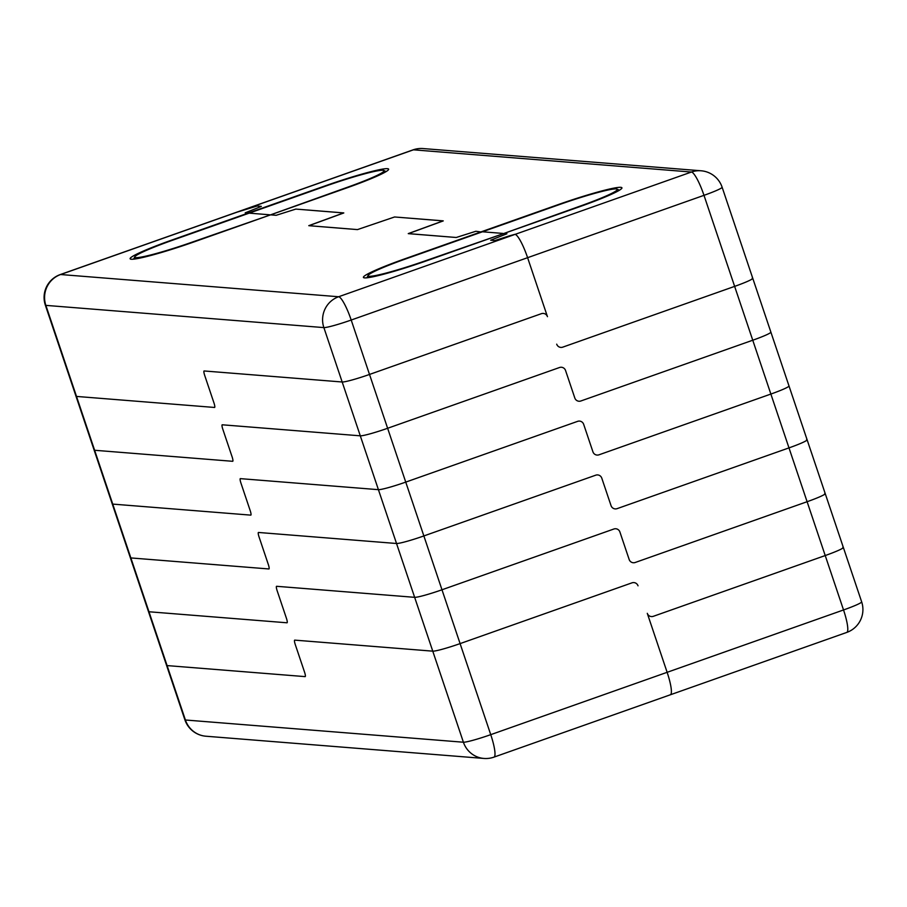 <?xml version="1.0" encoding="UTF-8"?>
<svg xmlns="http://www.w3.org/2000/svg" width="907" height="907" viewBox="0 0 907 907"><rect width="100%" height="100%" fill="white"/><g stroke="black" fill="none" stroke-linecap="round" stroke-linejoin="round"><path stroke-width="1.36" d="M842.83 547.216A24.251 1.95 161.4 0 1 843.34 547.431A24.251 1.95 161.4 0 1 825.223 555.549L843.533 609.957A24.251 4.467 70.5 0 1 846.753 632.428A24.251 24.251 0 0 0 861.65 601.829A24.251 1.95 161.4 0 1 843.533 609.957L667.133 672.314A24.251 4.467 70.5 0 1 670.352 694.785A24.251 4.467 -109.5 0 0 667.133 672.314L490.744 734.659L460.098 643.607L631.998 582.838L460.098 643.607A24.251 1.95 161.4 0 1 432.764 651.158L294.73 640.127A4.852 0.896 -109.5 0 0 294.662 640.138A4.852 0.896 -109.5 0 0 295.297 644.628A4.852 0.896 70.5 0 1 294.662 640.138A4.852 0.896 70.5 0 1 294.73 640.127L432.764 651.158L463.409 742.221A24.251 23.752 94.6 0 0 483.941 758.445A24.251 24.251 0 0 0 493.964 757.13L493.964 757.13A24.251 4.467 -109.5 0 0 490.744 734.659A24.251 1.95 161.4 0 1 463.409 742.221L185.402 719.999A24.251 1.95 161.4 0 1 184.881 719.784A24.251 24.251 0 0 0 205.934 736.223L205.934 736.223A24.251 23.752 -85.4 0 1 185.402 719.999L167.092 665.591L305.126 676.622A4.852 0.896 -109.5 0 0 305.194 676.611A4.852 0.896 70.5 0 1 305.126 676.622L167.092 665.591A24.251 1.95 161.4 0 1 166.582 665.387A24.251 1.95 161.4 0 0 167.092 665.591L148.975 611.76L287.009 622.792A4.852 0.896 -109.5 0 0 287.077 622.78A4.852 0.896 -109.5 0 0 286.431 618.291L277.179 590.797A4.852 0.896 70.5 0 1 276.544 586.307A4.852 0.896 70.5 0 1 276.612 586.296L414.646 597.328A24.251 1.95 -18.6 0 0 441.981 589.777L613.88 529.008A4.852 4.75 -85.4 0 1 619.912 532.001A4.852 4.75 94.6 0 0 613.88 529.008L441.981 589.777A24.251 1.95 161.4 0 1 414.646 597.328L276.612 586.296A4.852 0.896 -109.5 0 0 276.544 586.307A4.852 0.896 -109.5 0 0 277.179 590.797L286.431 618.291A4.852 0.896 70.5 0 1 287.077 622.78A4.852 0.896 70.5 0 1 287.009 622.792L148.975 611.76A24.251 1.95 161.4 0 1 148.465 611.556A24.251 1.95 -18.6 0 0 148.975 611.76L130.857 557.93L268.891 568.961A4.852 0.896 -109.5 0 0 268.96 568.95A4.852 0.896 -109.5 0 0 268.313 564.46L259.062 536.967A4.852 0.896 70.5 0 1 258.427 532.477A4.852 0.896 70.5 0 1 258.495 532.466L396.529 543.497A24.251 1.95 -18.6 0 0 423.864 535.935L595.763 475.177A4.852 4.75 -85.4 0 1 601.794 478.17A4.852 4.75 94.6 0 0 595.763 475.177L423.864 535.935A24.251 1.95 161.4 0 1 396.529 543.497L258.495 532.466A4.852 0.896 -109.5 0 0 258.427 532.477A4.852 0.896 -109.5 0 0 259.062 536.967L268.313 564.46A4.852 0.896 70.5 0 1 268.96 568.95A4.852 0.896 70.5 0 1 268.891 568.961L130.857 557.93A24.251 1.95 161.4 0 1 130.347 557.714A24.251 1.95 -18.6 0 0 130.857 557.93L112.74 504.099L250.774 515.131A4.852 0.896 -109.5 0 0 250.842 515.119A4.852 0.896 -109.5 0 0 250.196 510.618L240.956 483.136A4.852 0.896 70.5 0 1 240.31 478.635A4.852 0.896 70.5 0 1 240.378 478.635L378.412 489.667A24.251 1.95 -18.6 0 0 405.746 482.105L577.646 421.347A4.852 4.75 -85.4 0 1 583.677 424.34A4.852 4.75 94.6 0 0 577.646 421.347L405.746 482.105A24.251 1.95 161.4 0 1 378.412 489.667L240.378 478.635A4.852 0.896 -109.5 0 0 240.31 478.635A4.852 0.896 -109.5 0 0 240.956 483.136L250.196 510.618A4.852 0.896 70.5 0 1 250.842 515.119A4.852 0.896 70.5 0 1 250.774 515.131L112.74 504.099A24.251 1.95 161.4 0 1 112.23 503.884A24.251 1.95 -18.6 0 0 112.74 504.099L94.623 450.269L232.657 461.3A4.852 0.896 -109.5 0 0 232.725 461.289A4.852 0.896 -109.5 0 0 232.09 456.788L222.839 429.306A4.852 0.896 70.5 0 1 222.192 424.805A4.852 0.896 70.5 0 1 222.26 424.793L360.294 435.825A24.251 1.95 -18.6 0 0 387.629 428.274L559.528 367.516A4.852 4.75 -85.4 0 1 565.56 370.51A4.852 4.75 94.6 0 0 559.528 367.516L387.629 428.274A24.251 1.95 161.4 0 1 360.294 435.825L222.26 424.793A4.852 0.896 -109.5 0 0 222.192 424.805A4.852 0.896 -109.5 0 0 222.839 429.306L232.09 456.788A4.852 0.896 70.5 0 1 232.725 461.289A4.852 0.896 70.5 0 1 232.657 461.3L94.623 450.269A24.251 1.95 161.4 0 1 94.113 450.053A24.251 1.95 -18.6 0 0 94.623 450.269L76.505 396.427L214.54 407.458L76.505 396.427L45.86 305.376A24.251 23.752 -85.4 0 1 60.622 274.526A24.251 4.467 -109.5 0 0 60.247 274.572A24.251 24.251 0 0 0 45.35 305.171A24.251 1.95 -18.6 0 0 45.86 305.376L323.867 327.597A24.251 1.95 -18.6 0 0 351.202 320.035A24.251 4.467 -109.5 0 0 338.628 296.748A24.251 23.752 94.6 0 0 323.867 327.597L342.177 381.994A24.251 1.95 -18.6 0 0 369.512 374.444L541.411 313.675A4.852 4.75 -85.4 0 1 543.338 313.425A4.852 4.75 94.6 0 0 541.411 313.675L369.512 374.444L351.202 320.035L527.602 257.69L547.454 316.668A4.852 4.75 94.6 0 0 543.338 313.425A4.852 4.75 -85.4 0 1 547.454 316.668L527.602 257.69A24.251 4.467 -109.5 0 0 515.029 234.391A24.251 4.467 70.5 0 1 527.602 257.69L703.991 195.334A24.251 1.95 -18.6 0 0 722.119 187.216A24.251 24.251 0 0 0 701.066 170.777L701.066 170.777A24.251 23.752 94.6 0 0 691.429 172.035A24.251 4.467 70.5 0 1 703.991 195.334L734.636 286.385A24.251 1.95 -18.6 0 0 752.753 278.268A24.251 1.95 -18.6 0 0 752.243 278.064M631.998 582.838A4.852 4.75 -85.4 0 1 638.029 585.831A4.852 4.75 94.6 0 0 631.998 582.838M667.133 672.314L647.281 613.325A4.852 4.75 94.6 0 0 653.323 616.318A4.852 4.75 -85.4 0 1 647.281 613.325L667.133 672.314M295.297 644.628L304.548 672.121A4.852 0.896 70.5 0 1 305.194 676.611A4.852 0.896 -109.5 0 0 304.548 672.121L295.297 644.628M483.941 758.445L205.934 736.223M861.65 601.829L843.34 547.431A24.251 1.95 161.4 0 1 825.223 555.549L653.323 616.318L825.223 555.549L807.105 501.718A24.251 1.95 -18.6 0 0 825.223 493.601A24.251 1.95 -18.6 0 0 824.712 493.385M846.753 632.428L670.352 694.785A24.251 4.467 70.5 0 1 669.978 694.83M562.737 347.154A4.852 4.75 -85.4 0 1 556.705 344.161A4.852 4.75 94.6 0 0 562.737 347.154L734.636 286.385L562.737 347.154M514.791 234.369L509.315 235.877L514.791 234.369M503.85 233.496L506.911 233.779L490.676 240.208L494.859 240.57L500.335 239.063L509.315 235.877L494.859 240.57L490.676 240.208L506.911 233.779L503.85 233.496L427.446 260.502A55.769 4.49 161.4 0 1 363.696 277.689A55.769 4.49 161.4 0 1 405.089 258.722L557.896 204.71A55.769 4.49 161.4 0 1 621.873 188.214A55.769 4.49 161.4 0 1 580.253 206.49L503.85 233.496M503.068 233.768L579.278 206.411A50.917 4.104 -18.6 0 0 617.066 189.098A50.917 4.104 -18.6 0 0 558.859 204.778L482.467 231.784L502.875 233.416L482.467 231.784L406.064 258.79A50.917 4.104 -18.6 0 0 368.061 275.49A50.917 4.104 -18.6 0 0 426.483 260.422L503.068 233.768M481.685 232.067L475.892 231.262L481.685 232.067M270.558 214.857L276.159 215.299L295.818 209.086L343.696 212.907L308.788 225.662L357.471 229.596L394.568 216.977L443.16 220.855L408.252 233.609L456.221 237.487L475.892 231.262L456.221 237.487L408.354 233.655L443.262 220.9L394.568 216.977L357.471 229.596L308.89 225.707L343.798 212.952L295.818 209.086L276.159 215.299L270.558 214.857L194.155 241.863A55.769 4.49 161.4 0 1 130.404 259.039A55.769 4.49 161.4 0 1 171.797 240.072L324.593 186.06A55.769 4.49 161.4 0 1 388.581 169.564A55.769 4.49 161.4 0 1 346.95 187.851L270.558 214.857M269.776 215.129L345.986 187.772A50.917 4.104 -18.6 0 0 383.774 170.448A50.917 4.104 -18.6 0 0 325.568 186.139L249.164 213.145L269.583 214.778L249.164 213.145L172.772 240.151A50.917 4.104 -18.6 0 0 134.769 256.84A50.917 4.104 -18.6 0 0 193.18 241.784L269.776 215.129M248.382 213.417L245.23 212.828L248.382 213.417M237.022 212.17L257.18 205.991L261.363 206.365L245.23 212.828L261.363 206.365L257.18 205.991L237.022 212.17A24.251 4.467 -109.5 0 0 236.648 212.215A24.251 4.467 70.5 0 1 237.022 212.17L413.411 149.825A24.251 23.752 -85.4 0 1 423.059 148.555L423.059 148.555A24.251 24.251 0 0 0 413.036 149.87L413.036 149.87A24.251 4.467 70.5 0 1 413.411 149.825L691.429 172.035L338.628 296.748L60.622 274.526L237.022 212.17M204.143 370.963L342.177 381.994A24.251 1.95 -18.6 0 0 369.512 374.444L460.098 643.607A24.251 1.95 161.4 0 1 432.764 651.158L342.177 381.994L204.143 370.963A4.852 0.896 -109.5 0 0 204.075 370.974A4.852 0.896 -109.5 0 0 204.721 375.475A4.852 0.896 70.5 0 1 204.075 370.974A4.852 0.896 70.5 0 1 204.143 370.963M213.973 402.957A4.852 0.896 70.5 0 1 214.608 407.458A4.852 0.896 70.5 0 1 214.54 407.458A4.852 0.896 -109.5 0 0 214.608 407.458A4.852 0.896 -109.5 0 0 213.973 402.957L204.721 375.475L213.973 402.957M45.35 305.171L75.995 396.223A24.251 1.95 -18.6 0 0 76.505 396.427A24.251 1.95 -18.6 0 1 75.995 396.223L184.881 719.784M629.163 559.494L619.912 532.001L629.163 559.494A4.852 4.75 94.6 0 0 635.206 562.487L807.105 501.718L635.206 562.487A4.852 4.75 -85.4 0 1 629.163 559.494M807.105 439.759A24.251 1.95 161.4 0 1 788.988 447.888L617.089 508.646A4.852 4.75 -85.4 0 1 611.046 505.653A4.852 4.75 94.6 0 0 617.089 508.646L788.988 447.888L734.636 286.385A24.251 1.95 -18.6 0 0 752.753 278.268L770.871 332.098A24.251 1.95 161.4 0 1 752.753 340.227L580.854 400.985A4.852 4.75 -85.4 0 1 574.811 397.992A4.852 4.75 94.6 0 0 580.854 400.985L752.753 340.227A24.251 1.95 -18.6 0 0 770.871 332.098L788.988 385.928A24.251 1.95 161.4 0 1 770.871 394.057L598.971 454.815A4.852 4.75 -85.4 0 1 592.929 451.822A4.852 4.75 94.6 0 0 598.971 454.815L770.871 394.057A24.251 1.95 -18.6 0 0 788.988 385.928L825.223 493.601A24.251 1.95 161.4 0 1 807.105 501.718L788.988 447.888A24.251 1.95 -18.6 0 0 807.105 439.759A24.251 1.95 -18.6 0 0 806.595 439.555M611.046 505.653L601.794 478.17L611.046 505.653M592.929 451.822L583.677 424.34L592.929 451.822M574.811 397.992L565.56 370.51L574.811 397.992M670.352 694.785L493.964 757.13M701.066 170.777L423.059 148.555M413.036 149.87L60.247 274.572M722.119 187.216L752.753 278.268M617.066 189.098L619.39 190.243M383.774 170.448L386.099 171.593M134.769 256.84L133.601 259.153M368.061 275.49L366.904 277.803M825.223 493.601L843.34 547.431"/></g></svg>
